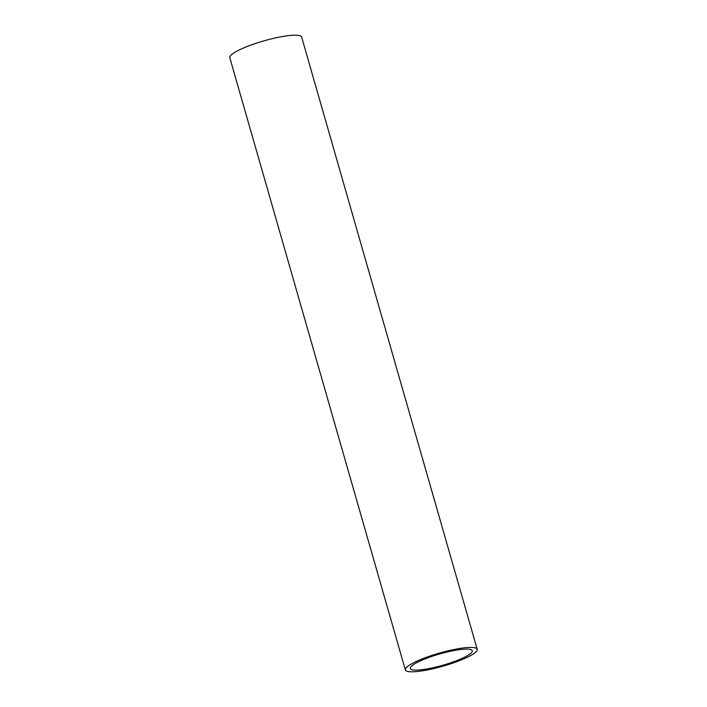 <?xml version="1.0" encoding="UTF-8"?>
<svg xmlns="http://www.w3.org/2000/svg" width="707" height="707" viewBox="0 0 707 707"><rect width="100%" height="100%" fill="white"/><g stroke="black" fill="none" stroke-linecap="round" stroke-linejoin="round"><path stroke-width="1.06" d="M464.658 647.789A37.374 6.778 -16 0 1 477.207 649.309A37.374 6.778 -16 0 1 457.173 661.531A37.374 6.778 -16 0 1 417.899 671.429A37.374 6.778 -16 0 1 405.35 669.918A37.374 6.778 -16 0 1 425.375 657.687A37.374 6.778 -16 0 1 464.658 647.789M405.35 669.918L229.793 57.691A37.374 6.778 -16 0 1 249.827 45.469A37.374 6.778 -16 0 1 289.101 35.571A37.374 6.778 -16 0 1 301.65 37.082L477.207 649.309M421.125 669.803A32.222 5.842 -16 0 1 410.307 668.495A32.222 5.842 -16 0 1 427.567 657.952A32.222 5.842 -16 0 1 461.432 649.424A32.222 5.842 -16 0 1 472.249 650.732A32.222 5.842 -16 0 1 454.981 661.266A32.222 5.842 -16 0 1 421.125 669.803"/></g></svg>
